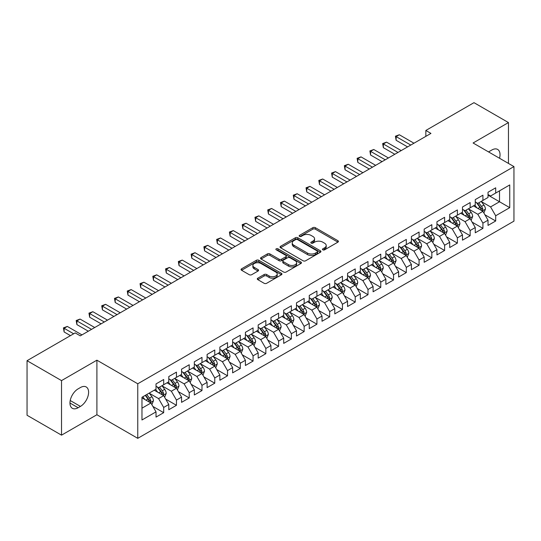 <?xml version="1.0" encoding="UTF-8"?>
<svg xmlns="http://www.w3.org/2000/svg" width="541" height="541" viewBox="0 0 541 541"><rect width="100%" height="100%" fill="white"/><g stroke="black" fill="none" stroke-linecap="round" stroke-linejoin="round"><path stroke-width="0.81" d="M322.828 249.841A1.238 0.717 0 0 0 324.58 249.841L337.902 242.152A1.772 1.021 0 0 0 338.416 241.428A1.772 1.021 0 0 0 337.902 240.704L315.335 227.68A1.772 1.021 0 0 0 312.833 227.68L299.511 235.369A1.238 0.717 0 0 0 299.153 235.876A1.238 0.717 0 0 0 299.511 236.383A1.238 0.717 0 0 0 301.269 236.383L302.994 235.389A5.674 3.273 0 0 1 311.014 235.389L312.894 236.471A5.674 3.273 0 0 1 314.558 238.791A5.674 3.273 0 0 1 312.894 241.103L311.17 242.097A1.238 0.717 0 0 0 310.805 242.605A1.238 0.717 0 0 0 311.17 243.112A1.238 0.717 0 0 0 312.928 243.112L314.646 242.118A5.674 3.273 0 0 1 322.673 242.118L324.553 243.2A5.674 3.273 0 0 1 326.209 245.519A5.674 3.273 0 0 1 324.553 247.832L322.828 248.826A1.238 0.717 0 0 0 322.463 249.333A1.238 0.717 0 0 0 322.828 249.841L322.828 248.826M257.807 278.189A1.772 1.021 0 0 0 257.286 278.913A1.772 1.021 0 0 0 257.807 279.636L264.136 283.295A1.772 1.021 0 0 0 266.645 283.295L281.435 274.754A1.772 1.021 0 0 0 281.949 274.03A1.772 1.021 0 0 0 281.435 273.306L258.869 260.282A1.772 1.021 0 0 0 256.366 260.282L241.577 268.816A1.772 1.021 0 0 0 241.056 269.54A1.772 1.021 0 0 0 241.577 270.263L249.218 274.679A1.772 1.021 0 0 0 251.727 274.679L258.057 271.027A1.772 1.021 0 0 0 258.578 270.304A1.772 1.021 0 0 0 258.057 269.58L254.263 267.389A4.741 2.739 0 0 1 252.877 265.455A4.741 2.739 0 0 1 255.805 262.926A4.741 2.739 0 0 1 260.972 263.521L275.822 272.096A4.741 2.739 0 0 1 277.215 274.03A4.741 2.739 0 0 1 274.287 276.559A4.741 2.739 0 0 1 269.12 275.964L266.645 274.537A1.772 1.021 0 0 0 264.136 274.537L257.807 278.189L257.807 279.636M61.525 380.607L61.525 435.16L96.9 414.744L96.9 360.184L61.525 380.607L27.05 360.698L75.192 332.904L80.298 335.853L430.947 133.411L425.841 130.462L425.841 136.359M96.9 360.184L137.759 383.779L513.95 166.587L513.95 221.141L137.759 438.332L137.759 383.779M508.459 163.416L508.459 122.57L473.091 142.993L513.95 166.587M508.459 122.57L473.984 102.668L425.841 130.462M303.116 260.789A1.772 1.021 0 0 0 305.624 260.789L320.414 252.248A1.772 1.021 0 0 0 320.935 251.524A1.772 1.021 0 0 0 320.414 250.801L297.854 237.776A1.772 1.021 0 0 0 295.345 237.776L280.556 246.311A1.772 1.021 0 0 0 280.035 247.034A1.772 1.021 0 0 0 280.556 247.758L303.116 260.789M276.728 250.111A1.238 0.717 0 0 1 277.986 250.287L277.986 248.813L300.924 262.054A1.772 1.021 0 0 1 301.445 262.777A1.772 1.021 0 0 1 300.924 263.501L286.135 272.042A1.772 1.021 0 0 1 283.626 272.042L261.066 259.011L261.066 257.563A1.772 1.021 0 0 0 260.546 258.287A1.772 1.021 0 0 0 261.066 259.011M261.066 257.563L267.396 253.912A1.772 1.021 0 0 1 269.905 253.912L279.055 259.193A1.772 1.021 0 0 0 281.557 259.193L285.756 256.772A1.772 1.021 0 0 0 286.277 256.049A1.772 1.021 0 0 0 285.756 255.325L276.235 249.82A1.238 0.717 0 0 1 275.869 249.32A1.238 0.717 0 0 1 276.634 248.657A1.238 0.717 0 0 1 277.986 248.813M488.029 195.118L499.519 201.752L499.519 190.845L509.737 184.941L495.691 193.056L495.691 187.822L488.029 192.244L488.029 197.479L482.917 200.427L482.917 195.193L475.262 199.615L475.262 204.85L470.149 207.798L470.149 202.564L462.487 206.987L462.487 212.221L457.382 215.169L457.382 209.935L449.72 214.358L449.72 219.592L444.614 222.54L444.614 217.306L436.952 221.729L436.952 226.963L431.84 229.911L431.84 224.677L424.178 229.107L424.178 234.341L419.072 237.289L419.072 232.055L411.41 236.478L411.41 241.712L406.305 244.66L406.305 239.426L398.643 243.849L398.643 249.083L393.537 252.032L393.537 246.797L385.875 251.22L385.875 256.454L380.763 259.403L380.763 254.169L373.101 258.591L373.101 263.825L367.995 266.774L367.995 261.54L360.333 265.962L360.333 271.203L355.227 274.152L355.227 268.918L347.565 273.34L347.565 278.574L342.453 281.523L342.453 276.289L334.791 280.711L334.791 285.946L329.685 288.894L329.685 283.66L322.023 288.082L322.023 293.317L316.918 296.265L316.918 291.031L309.256 295.454L309.256 300.688L304.15 303.636L304.15 298.402L296.488 302.825L296.488 308.059L291.376 311.014L291.376 305.78L283.714 310.203L283.714 315.437L278.608 318.385L278.608 313.151L270.946 317.574L270.946 322.808L265.841 325.756L265.841 320.522L258.179 324.945L258.179 330.179L253.073 333.128L253.073 327.893L245.411 332.316L245.411 337.55L240.299 340.499L240.299 335.264L232.637 339.687L232.637 344.921L227.531 347.87L227.531 342.636L219.869 347.065L219.869 352.299L214.763 355.248L214.763 350.013L207.102 354.436L207.102 359.67L201.989 362.619L201.989 357.385L194.327 361.807L194.327 367.041L189.222 369.99L189.222 364.756L181.56 369.178L181.56 374.413L176.454 377.361L176.454 372.127L168.792 376.55L168.792 381.784L163.686 384.732L163.686 379.498L156.024 383.921L156.024 389.162L141.972 397.27L141.972 419.978L156.024 411.863L150.912 403.018L141.972 397.858M509.737 184.941L509.737 207.649L495.691 215.758L490.579 206.912L481.321 201.57M484.898 214.763L495.691 220.992L495.691 215.758M495.691 220.992L488.029 225.421L488.029 220.18L482.917 223.135L477.811 214.283L468.553 208.941M472.131 222.135L482.917 228.37L482.917 223.135M482.917 228.37L475.262 232.792L475.262 227.558L470.149 230.507L465.044 221.661L455.786 216.312M459.363 229.512L470.149 235.741L470.149 230.507M470.149 235.741L462.487 240.163L462.487 234.929L457.382 237.878L452.276 229.032L443.018 223.683M446.589 236.884L457.382 243.112L457.382 237.878M457.382 243.112L449.72 247.535L449.72 242.3L444.614 245.249L439.502 236.403L430.244 231.054M433.821 244.255L444.614 250.483L444.614 245.249M444.614 250.483L436.952 254.906L436.952 249.672L431.84 252.62L426.734 243.775L417.476 238.432M421.054 251.626L431.84 257.854L431.84 252.62M431.84 257.854L424.178 262.277L424.178 257.043L419.072 259.998L413.966 251.146L404.709 245.803M408.286 258.997L419.072 265.232L419.072 259.998M419.072 265.232L411.41 269.655L411.41 264.421L406.305 267.369L401.199 258.517L391.934 253.174M395.512 266.375L406.305 272.603L406.305 267.369M406.305 272.603L398.643 277.026L398.643 271.792L393.537 274.74L388.424 265.895L379.167 260.546M382.744 273.746L393.537 279.974L393.537 274.74M393.537 279.974L385.875 284.397L385.875 279.163L380.763 282.111L375.657 273.266L366.399 267.917M369.976 281.117L380.763 287.345L380.763 282.111M380.763 287.345L373.101 291.768L373.101 286.534L367.995 289.482L362.889 280.637L353.631 275.295M357.202 288.488L367.995 294.717L367.995 289.482M367.995 294.717L360.333 299.139L360.333 293.905L355.227 296.853L350.115 288.008L340.857 282.666M344.434 295.859L355.227 302.088L355.227 296.853M355.227 302.088L347.565 306.517L347.565 301.283L342.453 304.231L337.347 295.379L328.089 290.037M331.667 303.231L342.453 309.466L342.453 304.231M342.453 309.466L334.791 313.888L334.791 308.654L329.685 311.602L324.58 302.757L315.322 297.408M318.899 310.608L329.685 316.837L329.685 311.602M329.685 316.837L322.023 321.259L322.023 316.025L316.918 318.974L311.812 310.128L302.554 304.779M306.125 317.98L316.918 324.208L316.918 318.974M316.918 324.208L309.256 328.63L309.256 323.396L304.15 326.345L299.038 317.499L289.78 312.157M293.357 325.351L304.15 331.579L304.15 326.345M304.15 331.579L296.488 336.002L296.488 330.767L291.376 333.716L286.27 324.87L277.012 319.528M280.59 332.722L291.376 338.95L291.376 333.716M291.376 338.95L283.714 343.379L283.714 338.139L278.608 341.094L273.503 332.242L264.245 326.899M267.815 340.093L278.608 346.328L278.608 341.094M278.608 346.328L270.946 350.751L270.946 345.516L265.841 348.465L260.728 339.62L251.47 334.27M255.048 347.471L265.841 353.699L265.841 348.465M265.841 353.699L258.179 358.122L258.179 352.888L253.073 355.836L247.961 346.991L238.703 341.642M242.28 354.842L253.073 361.07L253.073 355.836M253.073 361.07L245.411 365.493L245.411 360.259L240.299 363.207L235.193 354.362L225.935 349.013M229.512 362.213L240.299 368.441L240.299 363.207M240.299 368.441L232.637 372.864L232.637 367.63L227.531 370.578L222.425 361.733L213.168 356.391M216.738 369.584L227.531 375.812L227.531 370.578M227.531 375.812L219.869 380.235L219.869 375.001L214.763 377.949L209.651 369.104L200.393 363.762M203.971 376.955L214.763 383.19L214.763 377.949M214.763 383.19L207.102 387.613L207.102 382.379L201.989 385.327L196.883 376.475L187.626 371.133M191.203 384.333L201.989 390.561L201.989 385.327M201.989 390.561L194.327 394.984L194.327 389.75L189.222 392.698L184.116 383.853L174.858 378.504M178.435 391.704L189.222 397.933L189.222 392.698M189.222 397.933L181.56 402.355L181.56 397.121L176.454 400.07L171.348 391.224L162.09 385.875M165.661 399.075L176.454 405.304L176.454 400.07M176.454 405.304L168.792 409.726L168.792 404.492L163.686 407.441L158.574 398.595L149.316 393.253M152.893 406.447L163.686 412.675L163.686 407.441M163.686 412.675L156.024 417.097L156.024 411.863M156.024 386.206L158.574 387.687L163.686 384.732M141.972 408.178L150.912 403.018M168.792 378.835L171.348 380.309L176.454 377.361M158.574 398.595L163.686 395.647L154.232 390.189M168.792 404.492L163.686 395.647M181.56 371.464L184.116 372.938L189.222 369.99M171.348 391.224L176.454 388.276L167 382.818M181.56 397.121L176.454 388.276M194.327 364.093L196.883 365.567L201.989 362.619M184.116 383.853L189.222 380.905L179.774 375.447M194.327 389.75L189.222 380.905M207.102 356.722L209.651 358.196L214.763 355.248M196.883 376.475L201.989 373.527L192.542 368.076M207.102 382.379L201.989 373.527M219.869 349.351L222.425 350.825L227.531 347.87M209.651 369.104L214.763 366.156L205.31 360.698M219.869 375.001L214.763 366.156M232.637 341.973L235.193 343.447L240.299 340.499M222.425 361.733L227.531 358.784L218.084 353.327M232.637 367.63L227.531 358.784M245.411 334.602L247.961 336.076L253.073 333.128M235.193 354.362L240.299 351.413L230.851 345.956M245.411 360.259L240.299 351.413M258.179 327.231L260.728 328.705L265.841 325.756M247.961 346.991L253.073 344.042L243.619 338.585M258.179 352.888L253.073 344.042M270.946 319.859L273.503 321.334L278.608 318.385M260.728 339.62L265.841 336.664L256.387 331.214M270.946 345.516L265.841 336.664M283.714 312.488L286.27 313.963L291.376 311.014M273.503 332.242L278.608 329.293L269.161 323.836M283.714 338.139L278.608 329.293M296.488 305.11L299.038 306.585L304.15 303.636M286.27 324.87L291.376 321.922L281.929 316.465M296.488 330.767L291.376 321.922M309.256 297.739L311.812 299.214L316.918 296.265M299.038 317.499L304.15 314.551L294.696 309.094M309.256 323.396L304.15 314.551M322.023 290.368L324.58 291.842L329.685 288.894M311.812 310.128L316.918 307.18L307.471 301.722M322.023 316.025L316.918 307.18M334.791 282.997L337.347 284.471L342.453 281.523M324.58 302.757L329.685 299.809L320.238 294.351M334.791 308.654L329.685 299.809M347.565 275.626L350.115 277.1L355.227 274.152M337.347 295.379L342.453 292.431L333.006 286.98M347.565 301.283L342.453 292.431M360.333 268.248L362.889 269.729L367.995 266.774M350.115 288.008L355.227 285.06L345.773 279.602M360.333 293.905L355.227 285.06M373.101 260.877L375.657 262.351L380.763 259.403M362.889 280.637L367.995 277.689L358.548 272.231M373.101 286.534L367.995 277.689M385.875 253.506L388.424 254.98L393.537 252.032M375.657 273.266L380.763 270.317L371.315 264.86M385.875 279.163L380.763 270.317M398.643 246.135L401.199 247.609L406.305 244.66M388.424 265.895L393.537 262.946L384.083 257.489M398.643 271.792L393.537 262.946M411.41 238.764L413.966 240.238L419.072 237.289M401.199 258.517L406.305 255.568L396.851 250.118M411.41 264.421L406.305 255.568M424.178 231.392L426.734 232.867L431.84 229.911M413.966 251.146L419.072 248.197L409.625 242.74M424.178 257.043L419.072 248.197M436.952 224.015L439.502 225.489L444.614 222.54M426.734 243.775L431.84 240.826L422.393 235.369M436.952 249.672L431.84 240.826M449.72 216.643L452.276 218.118L457.382 215.169M439.502 236.403L444.614 233.455L435.16 227.998M449.72 242.3L444.614 233.455M462.487 209.272L465.044 210.747L470.149 207.798M452.276 229.032L457.382 226.084L447.934 220.627M462.487 234.929L457.382 226.084M475.262 201.901L477.811 203.375L482.917 200.427M465.044 221.661L470.149 218.706L460.702 213.255M475.262 227.558L470.149 218.706M488.029 194.53L490.579 196.004L495.691 193.056M477.811 214.283L482.917 211.335L473.47 205.884M488.029 220.18L482.917 211.335M27.05 360.698L27.05 415.258L61.525 435.16M96.9 414.744L137.759 438.332M490.579 206.912L499.519 201.752L509.737 207.649M499.532 158.263A11.557 6.675 120 0 0 497.639 149.424A11.557 6.675 120 0 0 491.857 149.999L489.558 151.324A11.557 6.675 120 0 0 488.597 151.947M78.127 388.864A11.557 6.675 120 0 0 70.58 399.048A11.557 6.675 120 0 0 72.352 408.306A11.557 6.675 120 0 0 78.127 407.738L80.426 406.413A11.557 6.675 120 0 0 87.98 396.228A11.557 6.675 120 0 0 86.208 386.964A11.557 6.675 120 0 0 80.426 387.539L78.127 388.864M323.322 250.016L324.553 249.306A5.674 3.273 0 0 0 326.209 246.994L326.209 245.519M314.558 238.791L314.558 240.265A5.674 3.273 0 0 1 312.894 242.578L311.663 243.288M337.902 240.704L337.902 242.152L315.335 229.154A1.772 1.021 0 0 0 312.833 229.154L300.012 236.559M320.394 252.262L297.854 239.25A1.772 1.021 0 0 0 295.345 239.25L280.576 247.771M317.283 252.032A1.238 0.717 0 0 0 317.641 251.524A1.238 0.717 0 0 0 317.283 251.017L297.476 239.582A1.238 0.717 0 0 0 295.724 239.582L293.905 240.63A5.674 3.273 0 0 0 292.241 242.95A5.674 3.273 0 0 0 293.905 245.262L307.444 253.08A5.674 3.273 0 0 0 315.464 253.08L317.283 252.032L317.283 253.506A1.238 0.717 0 0 0 317.641 252.999L317.641 251.524M292.241 242.95L292.241 244.424A5.674 3.273 0 0 0 293.905 246.737L293.905 245.262M317.283 253.506L315.464 254.554A5.674 3.273 0 0 1 307.444 254.554L293.905 246.737M261.087 259.024L267.396 255.386L267.396 253.912M286.277 256.049L286.277 257.523A1.772 1.021 0 0 1 285.756 258.246L281.557 260.667A1.772 1.021 0 0 1 279.055 260.667L269.905 255.386A1.772 1.021 0 0 0 267.396 255.386M277.986 250.287L300.897 263.514M288.549 264.677A4.741 2.739 0 0 0 293.716 265.273A4.741 2.739 0 0 0 296.644 262.743A4.741 2.739 0 0 0 295.251 260.803L290.017 257.786A1.772 1.021 0 0 0 287.514 257.786L283.315 260.207A1.772 1.021 0 0 0 282.794 260.931A1.772 1.021 0 0 0 283.315 261.655L288.549 264.677L288.549 266.152A4.741 2.739 0 0 0 293.716 266.747A4.741 2.739 0 0 0 296.644 264.218L296.644 262.743M282.794 260.931L282.794 262.405A1.772 1.021 0 0 0 283.315 263.129L283.315 261.655M288.549 266.152L283.315 263.129M277.215 274.03L277.215 275.504A4.741 2.739 0 0 1 274.287 278.033A4.741 2.739 0 0 1 269.12 277.438L266.645 276.011A1.772 1.021 0 0 0 264.136 276.011L257.827 279.65M252.877 265.455L252.877 266.929A4.741 2.739 0 0 0 254.263 268.863L254.263 267.389M258.037 271.041L254.263 268.863M281.435 273.306L281.435 274.754L258.869 261.756A1.772 1.021 0 0 0 256.366 261.756L241.597 270.277L241.577 268.816M483.864 212.971L485.446 209.11A4.788 2.766 -120 0 0 483.918 205.032L481.206 201.414M476.885 207.852L474.822 205.1M482.017 210.814L482.863 209.313A4.788 2.766 -120 0 0 481.497 206.439L478.785 202.814M477.236 203.037L480.584 207.514A2.441 1.407 60 0 1 481.03 208.251L482.863 209.313M476.391 202.557L479.962 207.318A4.788 2.766 60 0 1 481.334 210.199L481.429 210.476M410.775 145.056L396.127 136.602L399.319 134.756L413.966 143.216M407.583 146.902L396.127 140.288L396.127 136.602L395.424 136.197L399.319 134.756M396.127 140.288L395.424 136.197M471.096 220.343L472.678 216.481A4.788 2.766 -120 0 0 471.15 212.41L468.438 208.785M464.117 215.223L462.055 212.471M469.25 218.185L470.095 216.684A4.788 2.766 -120 0 0 468.722 213.81L466.011 210.185M464.462 210.415L467.816 214.885A2.441 1.407 60 0 1 468.256 215.622L470.095 216.684M463.623 209.928L467.194 214.696A4.788 2.766 60 0 1 468.56 217.57L468.662 217.847M458.328 227.72L459.911 223.852A4.788 2.766 -120 0 0 458.383 219.781L455.671 216.157M451.35 222.594L449.287 219.842M456.482 225.563L457.328 224.062A4.788 2.766 -120 0 0 455.955 221.181L453.243 217.556M451.694 217.786L455.042 222.256A2.441 1.407 60 0 1 455.488 223L457.328 224.062M450.856 217.299L454.426 222.067A4.788 2.766 60 0 1 455.793 224.941L455.887 225.218M398 152.434L383.359 143.974L386.551 142.134L401.192 150.587M394.808 154.273L383.359 147.659L383.359 143.974L382.656 143.568L386.551 142.134M383.359 147.659L382.656 143.568M385.233 159.805L370.585 151.345L373.777 149.505L388.424 157.958M382.041 161.644L370.585 155.03L370.585 151.345L369.882 150.939L373.777 149.505M370.585 155.03L369.882 150.939M445.554 235.092L447.137 231.23A4.788 2.766 -120 0 0 445.615 227.152L442.896 223.528M438.575 229.972L436.513 227.22M443.708 232.934L444.553 231.433A4.788 2.766 -120 0 0 443.187 228.552L440.475 224.934M438.927 225.157L442.274 229.627A2.441 1.407 60 0 1 442.721 230.371L444.553 231.433M438.082 224.671L441.652 229.438A4.788 2.766 60 0 1 443.025 232.319L443.12 232.596M432.786 242.463L434.369 238.601A4.788 2.766 -120 0 0 432.841 234.524L430.129 230.906M425.808 237.343L423.745 234.591M430.94 240.305L431.786 238.804A4.788 2.766 -120 0 0 430.42 235.923L427.701 232.305M426.152 232.529L429.507 237.005A2.441 1.407 60 0 1 429.946 237.742L431.786 238.804M425.314 232.042L428.885 236.809A4.788 2.766 60 0 1 430.257 239.69L430.352 239.967M372.465 167.176L357.817 158.723L361.009 156.876L375.657 165.33M369.273 169.022L357.817 162.408L357.817 158.723L357.114 158.317L361.009 156.876M357.817 162.408L357.114 158.317M359.697 174.547L345.05 166.094L348.242 164.248L362.889 172.707M356.505 176.393L345.05 169.779L345.05 166.094L344.346 165.688L348.242 164.248M345.05 169.779L344.346 165.688M420.019 249.834L421.601 245.972A4.788 2.766 -120 0 0 420.073 241.895L417.361 238.277M413.04 244.715L410.977 241.962M418.173 247.677L419.018 246.175A4.788 2.766 -120 0 0 417.645 243.294L414.933 239.677M413.385 239.9L416.739 244.376A2.441 1.407 60 0 1 417.179 245.114L419.018 246.175M412.546 239.413L416.117 244.18A4.788 2.766 60 0 1 417.483 247.061L417.584 247.338M346.923 181.918L332.275 173.465L335.474 171.619L350.115 180.079M343.731 183.764L332.275 177.15L332.275 173.465L331.579 173.059L335.474 171.619M332.275 177.15L331.579 173.059M407.251 257.205L408.834 253.344A4.788 2.766 -120 0 0 407.305 249.273L404.594 245.648M400.266 252.086L398.21 249.333M405.398 255.048L406.25 253.546A4.788 2.766 -120 0 0 404.878 250.672L402.166 247.048M400.617 247.278L403.965 251.748A2.441 1.407 60 0 1 404.411 252.485L406.25 253.546M399.772 246.791L403.343 251.551A4.788 2.766 60 0 1 404.715 254.432L404.81 254.71M334.155 189.296L319.508 180.836L322.7 178.997L337.347 187.45M330.964 191.135L319.508 184.522L319.508 180.836L318.805 180.43L322.7 178.997M319.508 184.522L318.805 180.43M394.477 264.583L396.059 260.715A4.788 2.766 -120 0 0 394.538 256.644L391.819 253.019M387.498 259.457L385.435 256.704M392.631 262.426L393.476 260.918A4.788 2.766 -120 0 0 392.11 258.043L389.398 254.419M387.85 254.649L391.197 259.119A2.441 1.407 60 0 1 391.643 259.863L393.476 260.918M387.004 254.162L390.575 258.929A4.788 2.766 60 0 1 391.948 261.803L392.042 262.081M381.709 271.954L383.292 268.086A4.788 2.766 -120 0 0 381.763 264.015L379.052 260.39M374.73 266.835L372.668 264.082M379.863 269.797L380.708 268.295A4.788 2.766 -120 0 0 379.336 265.415L376.624 261.797M375.075 262.02L378.43 266.49A2.441 1.407 60 0 1 378.869 267.234L380.708 268.295M374.237 261.533L377.807 266.3A4.788 2.766 60 0 1 379.173 269.175L379.275 269.452M368.942 279.325L370.524 275.464A4.788 2.766 -120 0 0 368.996 271.386L366.284 267.768M361.963 274.206L359.9 271.454M367.096 277.168L367.941 275.667A4.788 2.766 -120 0 0 366.568 272.786L363.856 269.168M362.308 269.391L365.662 273.861A2.441 1.407 60 0 1 366.101 274.605L367.941 275.667M361.469 268.904L365.04 273.672A4.788 2.766 60 0 1 366.406 276.552L366.5 276.83M356.167 286.696L357.757 282.835A4.788 2.766 -120 0 0 356.228 278.757L353.516 275.139M349.188 281.577L347.126 278.825M354.321 284.539L355.167 283.038A4.788 2.766 -120 0 0 353.8 280.157L351.089 276.539M349.54 276.762L352.888 281.239A2.441 1.407 60 0 1 353.334 281.976L355.167 283.038M348.695 276.275L352.265 281.043A4.788 2.766 60 0 1 353.638 283.924L353.733 284.201M343.4 294.067L344.982 290.206A4.788 2.766 -120 0 0 343.454 286.128L340.742 282.51M336.421 288.948L334.358 286.196M341.554 291.91L342.399 290.409A4.788 2.766 -120 0 0 341.033 287.535L338.321 283.91M336.773 284.133L340.12 288.61A2.441 1.407 60 0 1 340.56 289.347L342.399 290.409M335.927 283.653L339.498 288.414A4.788 2.766 60 0 1 340.871 291.295L340.965 291.572M330.632 301.445L332.215 297.577A4.788 2.766 -120 0 0 330.686 293.506L327.974 289.881M323.653 296.319L321.591 293.567M328.786 299.288L329.631 297.78A4.788 2.766 -120 0 0 328.259 294.906L325.547 291.281M323.998 291.511L327.352 295.981A2.441 1.407 60 0 1 327.792 296.725L329.631 297.78M323.16 291.024L326.73 295.792A4.788 2.766 60 0 1 328.096 298.666L328.198 298.943M317.865 308.816L319.447 304.948A4.788 2.766 -120 0 0 317.919 300.877L315.207 297.252M310.886 303.69L308.823 300.938M316.018 306.659L316.864 305.158A4.788 2.766 -120 0 0 315.491 302.277L312.779 298.652M311.231 298.882L314.578 303.352A2.441 1.407 60 0 1 315.024 304.096L316.864 305.158M310.392 298.395L313.956 303.163A4.788 2.766 60 0 1 315.329 306.037L315.423 306.314M305.09 316.187L306.673 312.326A4.788 2.766 -120 0 0 305.151 308.248L302.433 304.63M298.111 311.068L296.049 308.316M303.244 314.03L304.089 312.529A4.788 2.766 -120 0 0 302.723 309.648L300.012 306.03M298.463 306.253L301.81 310.723A2.441 1.407 60 0 1 302.257 311.467L304.089 312.529M297.618 305.766L301.188 310.534A4.788 2.766 60 0 1 302.561 313.415L302.656 313.692M292.323 323.559L293.905 319.697A4.788 2.766 -120 0 0 292.377 315.619L289.665 312.001M285.344 318.439L283.281 315.687M290.476 321.401L291.322 319.9A4.788 2.766 -120 0 0 289.956 317.019L287.237 313.401M285.689 313.624L289.043 318.101A2.441 1.407 60 0 1 289.482 318.838L291.322 319.9M284.85 313.138L288.421 317.905A4.788 2.766 60 0 1 289.787 320.786L289.888 321.063M279.555 330.93L281.137 327.068A4.788 2.766 -120 0 0 279.609 322.991L276.897 319.373M272.576 325.81L270.514 323.058M277.709 328.772L278.554 327.271A4.788 2.766 -120 0 0 277.181 324.397L274.47 320.772M272.921 320.996L276.275 325.472A2.441 1.407 60 0 1 276.715 326.209L278.554 327.271M272.082 320.515L275.653 325.276A4.788 2.766 60 0 1 277.019 328.157L277.12 328.434M266.787 338.301L268.37 334.439A4.788 2.766 -120 0 0 266.841 330.368L264.13 326.744M259.802 333.182L257.739 330.429M264.934 336.144L265.787 334.642A4.788 2.766 -120 0 0 264.414 331.768L261.702 328.144M260.153 328.373L263.501 332.843A2.441 1.407 60 0 1 263.947 333.581L265.787 334.642M259.308 327.887L262.879 332.654A4.788 2.766 60 0 1 264.251 335.528L264.346 335.805M254.013 345.679L255.595 341.811A4.788 2.766 -120 0 0 254.067 337.74L251.355 334.115M247.034 340.553L244.972 337.8M252.167 343.521L253.012 342.02A4.788 2.766 -120 0 0 251.646 339.139L248.934 335.515M247.386 335.745L250.733 340.215A2.441 1.407 60 0 1 251.18 340.958L253.012 342.02M246.54 335.258L250.111 340.025A4.788 2.766 60 0 1 251.484 342.899L251.579 343.177M241.245 353.05L242.828 349.188A4.788 2.766 -120 0 0 241.3 345.111L238.588 341.486M234.267 347.931L232.204 345.178M239.399 350.893L240.245 349.391A4.788 2.766 -120 0 0 238.872 346.51L236.16 342.893M234.611 343.116L237.966 347.586A2.441 1.407 60 0 1 238.405 348.33L240.245 349.391M233.773 342.629L237.343 347.396A4.788 2.766 60 0 1 238.709 350.277L238.811 350.548M228.478 360.421L230.06 356.56A4.788 2.766 -120 0 0 228.532 352.482L225.82 348.864M221.499 355.302L219.436 352.549M226.632 358.264L227.477 356.762A4.788 2.766 -120 0 0 226.104 353.882L223.392 350.264M221.844 350.487L225.191 354.964A2.441 1.407 60 0 1 225.638 355.701L227.477 356.762M221.005 350L224.576 354.768A4.788 2.766 60 0 1 225.942 357.648L226.037 357.926M321.388 196.667L306.74 188.207L309.932 186.368L324.58 194.821M318.196 198.506L306.74 191.893L306.74 188.207L306.037 187.801L309.932 186.368M306.74 191.893L306.037 187.801M308.613 204.038L293.973 195.578L297.165 193.739L311.812 202.192M305.422 205.878L293.973 199.271L293.973 195.578L293.269 195.179L297.165 193.739M293.973 199.271L293.269 195.179M295.846 211.409L281.198 202.956L284.39 201.11L299.038 209.57M292.654 213.255L281.198 206.642L281.198 202.956L280.502 202.55L284.39 201.11M281.198 206.642L280.502 202.55M283.078 218.78L268.431 210.327L271.623 208.481L286.27 216.941M279.886 220.627L268.431 214.013L268.431 210.327L267.727 209.922L271.623 208.481M268.431 214.013L267.727 209.922M270.311 226.152L255.663 217.698L258.855 215.859L273.503 224.312M267.119 227.998L255.663 221.384L255.663 217.698L254.96 217.293L258.855 215.859M255.663 221.384L254.96 217.293M257.536 233.529L242.895 225.07L246.087 223.23L260.728 231.683M254.344 235.369L242.895 228.755L242.895 225.07L242.192 224.664L246.087 223.23M242.895 228.755L242.192 224.664M244.769 240.901L230.121 232.441L233.313 230.601L247.961 239.054M241.577 242.74L230.121 236.133L230.121 232.441L229.418 232.035L233.313 230.601M230.121 236.133L229.418 232.035M232.001 248.272L217.354 239.819L220.545 237.972L235.193 246.425M228.809 250.118L217.354 243.504L217.354 239.819L216.65 239.413L220.545 237.972M217.354 243.504L216.65 239.413M219.233 255.643L204.586 247.19L207.778 245.344L222.425 253.803M216.035 257.489L204.586 250.875L204.586 247.19L203.883 246.784L207.778 245.344M204.586 250.875L203.883 246.784M206.459 263.014L191.812 254.561L195.01 252.715L209.651 261.175M203.267 264.86L191.812 258.246L191.812 254.561L191.115 254.155L195.01 252.715M191.812 258.246L191.115 254.155M193.692 270.392L179.044 261.932L182.236 260.093L196.883 268.546M190.5 272.231L179.044 265.617L179.044 261.932L178.341 261.526L182.236 260.093M179.044 265.617L178.341 261.526M180.924 277.763L166.276 269.303L169.468 267.464L184.116 275.917M177.732 279.602L166.276 272.989L166.276 269.303L165.573 268.897L169.468 267.464M166.276 272.989L165.573 268.897M168.15 285.134L153.509 276.681L156.701 274.835L171.348 283.288M164.958 286.98L153.509 280.366L153.509 276.681L152.805 276.275L156.701 274.835M153.509 280.366L152.805 276.275M155.382 292.505L140.734 284.052L143.926 282.206L158.574 290.666M152.19 294.351L140.734 287.738L140.734 284.052L140.031 283.646L143.926 282.206M140.734 287.738L140.031 283.646M215.703 367.792L217.286 363.931A4.788 2.766 -120 0 0 215.764 359.853L213.053 356.235M208.725 362.673L206.662 359.921M213.857 365.635L214.703 364.134A4.788 2.766 -120 0 0 213.337 361.253L210.625 357.635M209.076 357.858L212.424 362.335A2.441 1.407 60 0 1 212.87 363.072L214.703 364.134M208.231 357.371L211.802 362.139A4.788 2.766 60 0 1 213.174 365.019L213.269 365.297M142.614 299.876L127.967 291.423L131.159 289.577L145.806 298.037M139.422 301.722L127.967 295.109L127.967 291.423L127.263 291.017L131.159 289.577M127.967 295.109L127.263 291.017M202.936 375.163L204.518 371.302A4.788 2.766 -120 0 0 202.99 367.231L200.278 363.606M195.957 370.044L193.894 367.292M201.09 373.006L201.935 371.505A4.788 2.766 -120 0 0 200.569 368.631L197.85 365.006M196.302 365.236L199.656 369.706A2.441 1.407 60 0 1 200.096 370.443L201.935 371.505M195.463 364.749L199.034 369.51A4.788 2.766 60 0 1 200.407 372.391L200.501 372.668M129.847 307.254L115.199 298.794L118.391 296.955L133.039 305.408M126.655 309.094L115.199 302.48L115.199 298.794L114.496 298.389L118.391 296.955M115.199 302.48L114.496 298.389M190.168 382.541L191.751 378.673A4.788 2.766 -120 0 0 190.222 374.602L187.511 370.977M183.189 377.415L181.127 374.663M188.322 380.384L189.167 378.876A4.788 2.766 -120 0 0 187.795 376.002L185.083 372.377M183.534 372.607L186.888 377.077A2.441 1.407 60 0 1 187.328 377.821L189.167 378.876M182.696 372.12L186.266 376.888A4.788 2.766 60 0 1 187.632 379.762L187.734 380.039M117.072 314.625L102.425 306.165L105.623 304.326L120.264 312.779M113.881 316.465L102.425 309.851L102.425 306.165L101.728 305.76L105.623 304.326M102.425 309.851L101.728 305.76M177.401 389.912L178.983 386.044A4.788 2.766 -120 0 0 177.455 381.973L174.743 378.348M170.415 384.793L168.359 382.034M175.548 387.755L176.4 386.254A4.788 2.766 -120 0 0 175.027 383.373L172.315 379.755M170.767 379.978L174.114 384.448A2.441 1.407 60 0 1 174.56 385.192L176.4 386.254M169.921 379.491L173.492 384.259A4.788 2.766 60 0 1 174.865 387.133L174.959 387.41M104.305 321.996L89.657 313.537L92.849 311.697L107.497 320.15M101.113 323.836L89.657 317.229L89.657 313.537L88.954 313.138L92.849 311.697M89.657 317.229L88.954 313.138M164.626 397.283L166.209 393.422A4.788 2.766 -120 0 0 164.687 389.344L161.969 385.726M157.647 392.164L155.585 389.412M162.78 395.126L163.625 393.625A4.788 2.766 -120 0 0 162.259 390.744L159.548 387.126M157.999 387.349L161.346 391.819A2.441 1.407 60 0 1 161.793 392.563L163.625 393.625M157.154 386.862L160.724 391.63A4.788 2.766 60 0 1 162.097 394.511L162.192 394.788M91.537 329.368L76.89 320.914L80.082 319.068L94.729 327.528M88.345 331.214L76.89 324.6L76.89 320.914L76.186 320.509L80.082 319.068M76.89 324.6L76.186 320.509M151.859 404.654L153.441 400.793A4.788 2.766 -120 0 0 151.913 396.715L149.201 393.097M144.88 399.535L142.817 396.783M150.013 402.497L150.858 400.996A4.788 2.766 -120 0 0 149.485 398.115L146.773 394.497M145.576 395.187L148.579 399.197A2.441 1.407 60 0 1 149.018 399.934L150.858 400.996M145.245 395.383L147.957 399.001A4.788 2.766 60 0 1 149.323 401.882L149.424 402.159M73.657 333.79L64.122 328.286L67.314 326.439L81.962 334.899M70.465 335.636L64.122 331.971L64.122 328.286L63.419 327.88L67.314 326.439M64.122 331.971L63.419 327.88M324.553 249.306L324.553 247.832M311.17 243.112L311.17 242.097M312.894 242.578L312.894 241.103M299.511 236.383L299.511 235.369M312.833 229.154L312.833 227.68M315.335 229.154L315.335 227.68M280.556 247.758L280.556 246.311M295.345 239.25L295.345 237.776M297.854 239.25L297.854 237.776M320.414 252.248L320.414 250.801M307.444 254.554L307.444 253.08M315.464 254.554L315.464 253.08M269.905 255.386L269.905 253.912M279.055 260.667L279.055 259.193M281.557 260.667L281.557 259.193M285.756 258.246L285.756 256.772M300.924 263.501L300.924 262.054M264.136 276.011L264.136 274.537M266.645 276.011L266.645 274.537M269.12 277.438L269.12 275.964M258.057 271.027L258.057 269.58M256.366 261.756L256.366 260.282M258.869 261.756L258.869 260.282M69.958 403.018L78.127 407.738M70.215 400.516L80.426 406.413M482.322 210.99L485.419 209.205M481.497 206.439L483.918 205.032M477.96 208.474L479.962 207.318M469.547 218.361L472.645 216.576M468.722 213.81L471.15 212.41M465.192 215.845L467.194 214.696M456.78 225.732L459.877 223.947M455.955 221.181L458.383 219.781M452.425 223.217L454.426 222.067M444.012 233.11L447.109 231.318M443.187 228.552L445.615 227.152M439.657 230.594L441.652 229.438M431.245 240.481L434.342 238.689M430.42 235.923L432.841 234.524M426.883 237.966L428.885 236.809M418.47 247.852L421.567 246.067M417.645 243.294L420.073 241.895M414.115 245.337L416.117 244.18M405.703 255.224L408.8 253.438M404.878 250.672L407.305 249.273M401.348 252.708L403.343 251.551M392.935 262.595L396.032 260.809M392.11 258.043L394.538 256.644M388.58 260.079L390.575 258.929M380.167 269.973L383.258 268.18M379.336 265.415L381.763 264.015M375.806 267.457L377.807 266.3M367.393 277.344L370.49 275.552M366.568 272.786L368.996 271.386M363.038 274.828L365.04 273.672M354.625 284.715L357.723 282.929M353.8 280.157L356.228 278.757M350.27 282.199L352.265 281.043M341.858 292.086L344.955 290.301M341.033 287.535L343.454 286.128M337.496 289.57L339.498 288.414M329.084 299.457L332.181 297.672M328.259 294.906L330.686 293.506M324.728 296.941L326.73 295.792M316.316 306.828L319.413 305.043M315.491 302.277L317.919 300.877M311.961 304.312L313.956 303.163M303.548 314.206L306.646 312.414M302.723 309.648L305.151 308.248M299.193 311.69L301.188 310.534M290.781 321.577L293.871 319.785M289.956 317.019L292.377 315.619M286.419 319.062L288.421 317.905M278.006 328.948L281.104 327.163M277.181 324.397L279.609 322.991M273.651 326.433L275.653 325.276M265.239 336.319L268.336 334.534M264.414 331.768L266.841 330.368M260.884 333.804L262.879 332.654M252.471 343.691L255.568 341.905M251.646 339.139L254.067 337.74M248.109 341.175L250.111 340.025M239.697 351.068L242.794 349.276M238.872 346.51L241.3 345.111M235.342 348.553L237.343 347.396M226.929 358.44L230.026 356.647M226.104 353.882L228.532 352.482M222.574 355.924L224.576 354.768M214.162 365.811L217.259 364.025M213.337 361.253L215.764 359.853M209.807 363.295L211.802 362.139M201.394 373.182L204.491 371.397M200.569 368.631L202.99 367.231M197.032 370.666L199.034 369.51M188.62 380.553L191.717 378.768M187.795 376.002L190.222 374.602M184.265 378.037L186.266 376.888M175.852 387.931L178.949 386.139M175.027 383.373L177.455 381.973M171.497 385.415L173.492 384.259M163.084 395.302L166.182 393.51M162.259 390.744L164.687 389.344M158.729 392.786L160.724 391.63M150.317 402.673L153.407 400.888M149.485 398.115L151.913 396.715M145.955 400.157L147.957 399.001"/></g></svg>
